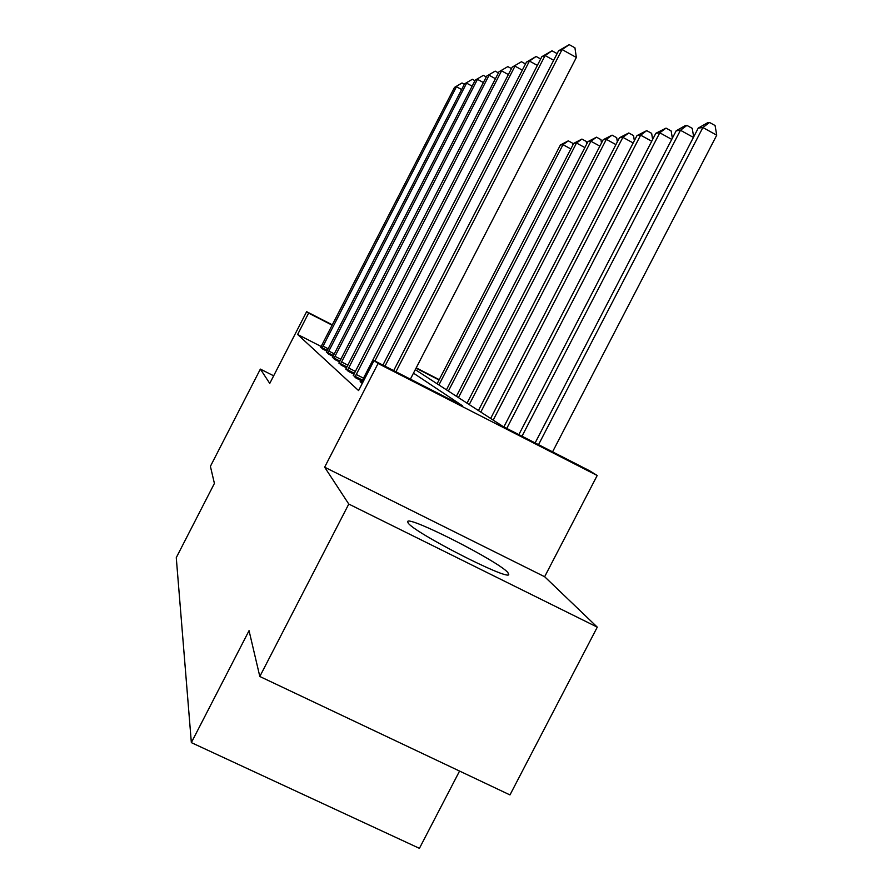 <?xml version="1.0" encoding="UTF-8"?>
<svg xmlns="http://www.w3.org/2000/svg" width="893" height="893" viewBox="0 0 893 893"><rect width="100%" height="100%" fill="white"/><g stroke="black" fill="none" stroke-linecap="round" stroke-linejoin="round"><path stroke-width="1.34" d="M507.827 572.48C497.97 561.016 408.581 515.574 407.621 521.557L408.146 522.985C413.727 532.351 506.945 580.216 508.764 574.657L507.827 572.48M415.29 369.646L503.317 426.664L589.525 470.734L597.194 475.5L378.074 363.496L374.044 360.571L462.563 405.824L413.481 373.162M544.641 576.722L324.639 467.195L348.783 504.054L259.818 676.492L509.97 794.926L597.283 627.143L544.641 576.722L597.194 475.5M459.56 771.061L419.42 848.35L191.348 742.619L176.267 557.645L214.409 483.414L210.402 466.347L260.365 369.099L269.753 383.421L306.634 311.668L332.352 324.862M348.783 504.054L597.283 627.143M273.66 375.808L260.365 369.099M321.19 346.506L297.626 334.484L358.584 390.576L374.044 360.571M320.844 347.109L322.663 348.996L326.972 351.183M326.503 352.021L328.445 354.03L333.044 356.374M332.542 357.256L334.618 359.41L339.552 361.922M339.005 362.859L341.226 365.17L346.517 367.86M345.926 368.876L348.315 371.343L354.008 374.234M353.371 375.328L355.939 377.985L362.078 381.11M361.397 382.282L360.147 381.646L362.245 383.477M324.639 467.195L378.074 363.496M297.626 334.484L308.61 313.108L306.634 311.668M259.818 676.492L249.047 630.67L191.348 742.619M439.055 379.983L416.049 368.184M416.216 367.86L439.233 379.659M332.185 325.186L308.61 313.108M461.625 89.546L456.446 86.733L321.938 348.359M454.492 87.414L462.016 82.982L454.492 87.414L320.732 347.299M462.016 82.982L464.338 84.255M438.921 384.95L562.992 144.677L560.391 144.99L437.101 383.778M570.85 148.941L562.992 144.677L568.272 140.848L572.48 143.137L572.77 145.213M560.391 144.99L568.272 140.848M472.14 86.152L466.615 83.149L327.675 353.349M464.527 83.886L472.352 79.287L464.527 83.886L326.38 352.233M472.352 79.287L474.942 80.705M483.381 82.547L477.476 79.332L333.792 358.685M475.243 80.113L483.381 75.347L475.243 80.113L332.408 357.49M483.381 75.347L486.272 76.932M495.425 78.696L489.096 75.235L340.345 364.389M486.707 76.084L495.18 71.127L486.707 76.084L338.86 363.105M495.18 71.127L498.417 72.902M448.375 391.078L576.51 143.014L573.73 143.36L446.433 389.817M584.882 147.579L576.51 143.014L581.923 139.074L586.266 141.429L586.656 144.141M573.73 143.36L581.923 139.074M458.455 397.608L590.92 141.25L587.962 141.607L456.39 396.269M599.873 146.128L590.92 141.25L596.502 137.176L600.967 139.621L601.48 143.036M587.962 141.607L596.502 137.176M469.238 404.585L606.347 139.353L603.177 139.743L467.028 403.156M615.936 144.599L606.347 139.353L612.073 135.144L616.695 137.678L617.331 141.887M603.177 139.743L612.073 135.144M508.374 74.577L501.565 70.848L347.366 370.517M499.008 71.753L507.838 66.607L499.008 71.753L345.781 369.133M507.838 66.607L511.455 68.594M480.791 412.075L622.879 137.332L619.474 137.745L478.414 410.534M633.17 142.969L622.879 137.332L628.772 132.968L633.539 135.591L634.343 140.703M619.474 137.745L628.772 132.968M522.305 70.156L514.982 66.138L354.923 377.092M512.225 67.109L521.456 61.74L512.225 67.109L353.215 375.607M521.456 61.74L525.497 63.961M537.363 65.401L529.449 61.048L374.893 361.006M526.468 62.097L536.135 56.482L529.449 61.048L526.468 62.097L361.219 382.584M536.135 56.482L540.678 58.994M553.682 60.277L545.098 55.533L384.983 366.163M541.861 56.672L552.008 50.812L545.098 55.533L541.861 56.672L382.907 365.092M552.008 50.812L557.109 53.625M493.204 420.112L640.638 135.156L636.977 135.602L490.648 418.46M651.723 141.239L640.638 135.156L646.711 130.635L651.644 133.358L652.627 139.475M636.977 135.602L646.711 130.635M506.755 428.428L659.782 132.8L655.83 133.291L503.853 426.932M671.737 139.397L659.782 132.8L666.033 128.123L671.156 130.947L672.351 138.225M655.83 133.291L666.033 128.123M522.014 436.219L680.466 130.266L676.191 130.791L518.866 434.612M693.414 137.422L680.466 130.266L686.907 125.411L692.231 128.346L693.671 136.93M676.191 130.791L685.177 125.634L686.907 125.411M410.389 379.145L576.353 57.465L562.077 49.561L395.945 371.767M558.571 50.801L569.243 44.65L562.077 49.561L558.571 50.801L393.679 370.606M569.243 44.65L574.936 47.809L576.353 57.465M552.566 451.847L716.733 135.189L702.88 127.52L698.248 128.09L535.119 442.928M538.535 444.669L702.88 127.52L709.533 122.464L715.07 125.522L716.733 135.189M698.248 128.09L707.658 122.709L709.533 122.464M323.009 346.127L328.233 348.795M322.206 347.79L327.385 350.436M328.769 351.049L334.35 353.896M327.943 352.757L333.48 355.581M334.931 356.307L340.892 359.343M334.071 358.071L339.999 361.096M341.517 361.922L347.913 365.181M340.624 363.764L346.986 366.99M348.583 367.949L355.459 371.455M347.667 369.858L354.488 373.33M356.173 374.435L363.596 378.208M355.224 376.411L362.591 380.161"/></g></svg>
